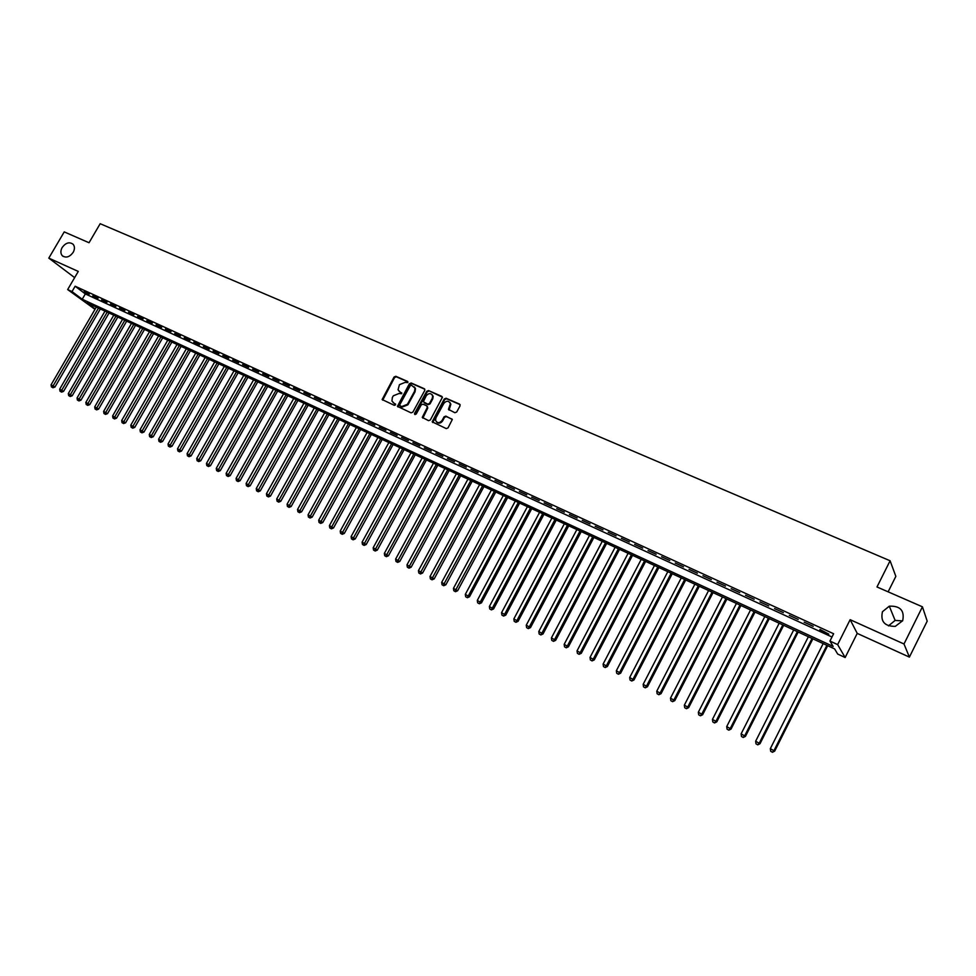 <?xml version="1.0" encoding="UTF-8"?>
<svg xmlns="http://www.w3.org/2000/svg" width="976" height="976" viewBox="0 0 976 976"><rect width="100%" height="100%" fill="white"/><g stroke="black" fill="none" stroke-linecap="round" stroke-linejoin="round"><path stroke-width="1.46" d="M407.822 382.568L407.517 381.396L395.829 376.285L394.072 377.004L382.128 399.538L394.316 405.345L395.561 404.845L391.949 401.026L392.328 397.586L393.316 395.792L398.952 393.523L401.697 393.694L398.049 389.802L399.44 384.678L405.077 382.397L407.822 382.568M882.463 611.708C880.303 621.468 884.573 626.36 895.26 626.385L902.69 620.699C904.715 610.573 900.25 605.73 889.295 606.181L882.463 611.708M902.593 620.895L895.126 620.419L888.441 625.897M62.159 247.501C60.427 250.759 60.463 253.492 62.269 255.688C65.941 258.25 69.577 257.139 73.163 252.381C74.859 249.185 74.847 246.477 73.127 244.281C69.455 241.621 65.795 242.695 62.159 247.501M454.877 412.738L456.695 412.018L460.062 405.845L459.574 404.125L446.093 398.245L444.287 398.952L432.173 421.815L446.239 428.598L448.045 427.878L452.291 419.509L445.861 416.105L444.056 416.825L442.043 420.522C439.407 423.401 437.248 423.352 435.552 420.363L435.955 417.801L443.836 403.393C446.581 400.453 448.753 400.563 450.375 403.71L448.46 409.359L454.877 412.738M922.43 606.816L927.2 621.139L909.4 657.104L903.996 643.989L922.43 606.816L876.985 586.966L890.1 560.773L100.174 223.711L89.036 242.743L64.233 231.898L48.8 258.128L78.275 271.426L67.661 289.567L72.017 291.58L75.14 286.224L833.626 633.741L829.954 641.061L837.64 644.611L845.155 657.519L837.689 654.054L834.614 648.894L86.925 302.755L95.209 308.965M903.996 643.989L850.145 619.687L837.64 644.611M424.78 390.424L424.328 388.741L411.189 382.995L409.42 383.714L397.427 406.358L411.091 412.848L412.872 412.14L424.78 390.424M428.525 390.571L442.47 397.183L430.343 419.961L428.549 420.668L422.254 417.399L427.244 407.553L426.78 405.845L423.011 404.174L421.229 404.881L416.191 414.08L414.532 414.092L414.617 413.373L426.744 391.291L428.525 390.571L441.835 396.378M48.8 258.128L74.64 277.635M89.267 294.179L84.021 291.775L89.267 294.179M98.076 298.229L92.781 295.789L98.076 298.229M106.957 302.292L101.614 299.852L106.957 302.292M115.888 306.403L110.52 303.939L115.888 306.403M124.904 310.527L119.487 308.05L124.904 310.527M133.98 314.699L128.527 312.198L133.98 314.699M143.13 318.896L137.64 316.37L143.13 318.896M152.354 323.129L146.815 320.579L152.354 323.129M161.638 327.387L156.062 324.825L161.638 327.387M171.007 331.681L165.383 329.107L171.007 331.681M180.438 336.012L174.765 333.414L180.438 336.012M189.954 340.38L184.232 337.757L189.954 340.38M199.531 344.772L193.773 342.125L199.531 344.772M209.193 349.201L203.386 346.541L209.193 349.201M218.929 353.666L213.085 350.982L218.929 353.666M228.75 358.18L222.845 355.471L228.75 358.18M238.632 362.718L232.691 359.985L238.632 362.718M248.612 367.293L242.609 364.536L248.612 367.293M258.664 371.905L252.613 369.123L258.664 371.905M268.79 376.553L262.703 373.759L268.79 376.553M279.002 381.238L272.865 378.42L279.002 381.238M289.311 385.959L283.113 383.117L289.311 385.959M299.693 390.729L293.447 387.862L299.693 390.729M310.161 395.524L303.865 392.645L310.161 395.524M320.714 400.367L314.37 397.464L320.714 400.367M331.352 405.247L324.959 402.319L331.352 405.247M342.076 410.176L335.634 407.212L342.076 410.176M352.897 415.142L346.395 412.153L352.897 415.142M363.804 420.144L357.253 417.13L363.804 420.144M374.808 425.194L368.196 422.157L374.808 425.194M385.91 430.282L379.237 427.22L385.91 430.282M397.098 435.418L390.376 432.331L397.098 435.418M408.383 440.591L401.6 437.48L408.383 440.591M419.765 445.812L412.921 442.677L419.765 445.812M431.246 451.083L424.34 447.911L431.246 451.083M442.823 456.39L435.857 453.206L442.823 456.39M454.499 461.746L447.472 458.537L454.499 461.746M466.272 467.15L459.196 463.905L466.272 467.15M478.155 472.604L471.018 469.334L478.155 472.604M490.147 478.106L482.937 474.8L490.147 478.106M502.237 483.657L494.966 480.326L502.237 483.657M514.437 489.257L507.105 485.889L514.437 489.257M526.747 494.905L519.354 491.514L526.747 494.905M539.167 500.603L531.7 497.174L539.167 500.603M551.696 506.349L544.169 502.896L551.696 506.349M564.348 512.156L556.747 508.667L564.348 512.156M577.109 518L569.435 514.486L577.109 518M589.98 523.917L582.245 520.367L589.98 523.917M602.973 529.87L595.165 526.296L602.973 529.87M616.088 535.885L608.207 532.274L616.088 535.885M629.325 541.961L621.37 538.313L629.325 541.961M642.672 548.085L634.644 544.401L642.672 548.085M656.153 554.27L648.052 550.562L656.153 554.27M669.768 560.517L661.582 556.759L669.768 560.517M683.493 566.824L675.246 563.03L683.493 566.824M697.364 573.18L689.032 569.362L697.364 573.18M711.358 579.598L702.952 575.742L711.358 579.598M725.485 586.088L716.994 582.184L725.485 586.088M739.759 592.627L731.183 588.699L739.759 592.627M754.155 599.24L745.505 595.262L754.155 599.24M768.698 605.913L759.962 601.899L768.698 605.913M783.386 612.647L774.554 608.597L783.386 612.647M798.209 619.455L789.303 615.356L798.209 619.455M813.191 626.324L804.187 622.188L813.191 626.324M75.14 286.224L85.327 293.935L831.991 637.011M819.779 630.008L828.844 634.168L820.047 629.471M888.123 591.834L895.846 576.377L890.1 560.773M850.145 619.687L857.221 633.387L909.4 657.104M857.221 633.387L845.155 657.519M94.989 309.331L67.661 289.567M72.017 291.58L82.228 299.242L833.15 646.429L829.954 641.061M85.327 293.935L82.228 299.242M399.184 391.437L399.867 391.852M401.783 392.962L400.392 392.352M393.084 402.6L393.731 402.978M395.646 404.101L394.255 403.478M407.919 381.86L396.341 376.797L394.597 377.517L382.702 400.136M424.853 389.253L411.701 383.507L409.932 384.227L398.001 406.992M411.482 385.203L410.249 385.703L399.818 404.662L400.136 405.845L401.734 406.565L407.407 404.296L414.544 391.315L414.995 388.155L411.482 385.203M414.349 386.874L415.508 388.655L415.044 391.815L407.919 404.796L402.258 407.053L400.648 406.333M427.305 406.345L427.744 408.041L422.84 418.118M429.025 391.083L427.244 391.791L415.044 414.617M432.258 398.379L432.673 395.878C431.002 392.913 428.867 392.877 426.244 395.744L423.34 401.758L427.708 404.149L429.489 403.43L432.258 398.379L432.758 398.879L433.173 396.378L432.136 394.707M432.758 398.879L430.001 403.93L428.208 404.65L424.45 402.978M449.814 402.368L450.863 404.21L449.045 410.164M436.638 422.083C438.7 423.804 440.664 423.438 442.543 421.01L442.043 420.522M452.181 419.192L446.361 416.606L444.556 417.313L442.543 421.01M460.123 404.662L446.581 398.745L444.788 399.465L432.771 422.559M96.295 307.098L51.069 384.825L54.949 387.021L100.333 308.965M52.277 387.313L51.423 386.874L52.972 387.753L52.277 387.313L98.466 308.099M51.423 386.874L51.069 384.825M54.949 387.021L52.972 387.753M104.993 311.124L59.67 389.18L63.55 391.376L109.044 312.991M60.878 391.669L60.024 391.23L61.573 392.108L60.878 391.669L107.177 312.137M60.024 391.23L59.67 389.18M63.55 391.376L61.573 392.108M113.765 315.187L68.32 393.56L72.212 395.768L117.815 317.054M69.552 396.061L68.674 395.622L70.235 396.5L69.552 396.061L115.961 316.2M68.674 395.622L68.32 393.56M72.212 395.768L70.235 396.5M122.598 319.274L77.043 397.964L80.947 400.184L126.66 321.153M78.275 400.477L77.397 400.038L78.958 400.929L78.275 400.477L124.818 320.299M77.397 400.038L77.043 397.964M80.947 400.184L78.958 400.929M131.492 323.385L85.839 402.417L89.743 404.625L135.566 325.276M87.071 404.942L86.193 404.491L87.755 405.382L87.071 404.942L133.736 324.422M86.193 404.491L85.839 402.417M89.743 404.625L87.755 405.382M140.459 327.546L94.696 406.894L98.613 409.115L144.533 329.424M95.941 409.432L95.05 408.981L96.612 409.871L95.941 409.432L142.716 328.583M95.05 408.981L94.696 406.894M98.613 409.115L96.612 409.871M149.499 331.73L103.615 411.408L107.543 413.629L153.586 333.609M104.871 413.958L103.968 413.507L105.542 414.397L104.871 413.958L151.768 332.779M103.968 413.507L103.615 411.408M107.543 413.629L105.542 414.397M158.6 335.939L112.606 415.959L116.534 418.192L162.687 337.83M113.863 418.509L112.96 418.057L114.534 418.948L113.863 418.509L160.894 337.001M112.96 418.057L112.606 415.959M116.534 418.192L114.534 418.948M167.774 340.185L121.671 420.534L125.611 422.779L171.874 342.088M122.939 423.108L122.024 422.645L123.598 423.547L122.939 423.108L170.08 341.246M122.024 422.645L121.671 420.534M125.611 422.779L123.598 423.547M177.022 344.467L130.796 425.158L134.749 427.403L181.121 346.37M132.077 427.732L131.162 427.268L132.736 428.171L132.077 427.732L179.34 345.541M131.162 427.268L130.796 425.158M134.749 427.403L132.736 428.171M186.331 348.774L139.995 429.806L143.96 432.063L190.442 350.677M141.288 432.405L140.361 431.929L141.947 432.832L141.288 432.405L188.673 349.859M140.361 431.929L139.995 429.806M143.96 432.063L141.947 432.832M195.712 353.117L149.267 434.503L153.232 436.748L199.836 355.032M150.56 437.102L149.633 436.638L151.219 437.529L150.56 437.102L198.079 354.215M149.633 436.638L149.267 434.503M153.232 436.748L151.219 437.529M205.18 357.497L158.612 439.224L162.589 441.481L209.303 359.412M159.918 441.847L158.978 441.372L160.564 442.274L159.918 441.847L207.546 358.595M158.978 441.372L158.612 439.224M162.589 441.481L160.564 442.274M214.708 361.913L168.031 443.995L172.02 446.252L218.844 363.828M169.336 446.618L168.397 446.142L169.983 447.045L169.336 446.618L217.099 363.023M168.397 446.142L168.031 443.995M172.02 446.252L169.983 447.045M224.309 366.354L177.522 448.789L181.512 451.058L228.457 368.281M178.84 451.437L177.888 450.949L179.486 451.851L178.84 451.437L226.725 367.476M177.888 450.949L177.522 448.789M181.512 451.058L179.486 451.851M233.996 370.843L187.099 453.633L191.089 455.902L238.144 372.759M188.417 456.28L187.453 455.792L189.051 456.707L188.417 456.28L236.424 371.966M187.453 455.792L187.099 453.633M191.089 455.902L189.051 456.707M243.744 375.357L196.737 458.513L200.739 460.782L247.904 377.285M198.067 461.172L197.091 460.684L198.701 461.587L198.067 461.172L246.196 376.492M197.091 460.684L196.737 458.513M200.739 460.782L198.701 461.587M253.577 379.908L206.461 463.429L210.462 465.711L257.749 381.836M207.79 466.101L206.814 465.601L208.425 466.516L207.79 466.101L256.054 381.055M206.814 465.601L206.461 463.429M210.462 465.711L208.425 466.516M263.496 384.495L216.257 468.382L220.271 470.664L267.668 386.435M217.599 471.066L216.611 470.566L218.221 471.481L217.599 471.066L265.984 385.654M216.611 470.566L216.257 468.382M220.271 470.664L218.221 471.481M273.487 389.119L226.127 473.372L230.153 475.666L277.672 391.059M227.481 476.068L226.493 475.568L228.103 476.483L227.481 476.068L276.001 390.29M226.493 475.568L226.127 473.372M230.153 475.666L228.103 476.483M283.552 393.779L236.082 478.411L240.108 480.704L287.749 395.731M237.436 481.119L236.436 480.619L238.059 481.534L237.436 481.119L286.09 394.951M236.436 480.619L236.082 478.411M240.108 480.704L238.059 481.534M293.703 398.489L246.111 483.486L250.161 485.792L297.912 400.428M247.489 486.207L246.477 485.694L248.099 486.621L247.489 486.207L296.253 399.66M246.477 485.694L246.111 483.486M250.161 485.792L248.099 486.621M303.939 403.222L256.237 488.598L260.275 490.904L308.148 405.174M257.603 491.343L256.59 490.818L258.213 491.745L257.603 491.343L306.513 404.418M256.59 490.818L256.237 488.598M260.275 490.904L258.213 491.745M314.26 407.992L266.436 493.758L270.486 496.076L318.469 409.944M267.814 496.503L266.79 495.991L268.412 496.918L267.814 496.503L316.846 409.2M266.79 495.991L266.436 493.758M270.486 496.076L268.412 496.918M324.654 412.811L276.708 498.956L280.771 501.274L328.875 414.763M278.111 501.725L277.074 501.2L278.697 502.128L278.111 501.725L327.265 414.019M277.074 501.2L276.708 498.956M280.771 501.274L278.697 502.128M335.134 417.667L287.078 504.202L291.153 506.52L339.367 419.619M288.481 506.983L287.444 506.446L289.067 507.374L288.481 506.983L337.769 418.887M287.444 506.446L287.078 504.202M291.153 506.52L289.067 507.374M345.711 422.559L297.534 509.496L301.608 511.814L349.945 424.523M298.937 512.278L297.887 511.741L299.522 512.681L298.937 512.278L348.359 423.791M297.887 511.741L297.534 509.496M301.608 511.814L299.522 512.681M356.362 427.488L308.062 514.816L312.149 517.146L360.608 429.452M309.49 517.622L308.428 517.085L310.063 518.012L309.49 517.622L359.046 428.732M308.428 517.085L308.062 514.816M312.149 517.146L310.063 518.012M367.11 432.466L318.688 520.196L322.788 522.526L371.356 434.43M320.128 523.014L319.054 522.465L320.689 523.404L320.128 523.014L369.806 433.71M319.054 522.465L318.688 520.196M322.788 522.526L320.689 523.404M377.944 437.48L329.412 525.613L333.511 527.955L382.202 439.456M330.84 528.443L329.766 527.894L331.413 528.833L330.84 528.443L380.664 438.736M329.766 527.894L329.412 525.613M333.511 527.955L331.413 528.833M388.863 442.531L340.209 531.078L344.321 533.421L393.133 444.507M341.661 533.921L340.575 533.372L342.222 534.311L341.661 533.921L391.608 443.812M340.575 533.372L340.209 531.078M344.321 533.421L342.222 534.311M399.879 447.63L351.104 536.593L355.227 538.935L404.149 449.619M352.568 539.447L351.47 538.886L353.117 539.826L352.568 539.447L402.649 448.911M351.47 538.886L351.104 536.593M355.227 538.935L353.117 539.826M410.981 452.779L362.096 542.144L366.22 544.498L415.264 454.755M363.56 545.011L362.45 544.462L364.109 545.401L363.56 545.011L413.775 454.072M362.45 544.462L362.096 542.144M366.22 544.498L364.109 545.401M422.181 457.964L373.174 547.756L377.309 550.11L426.475 459.952M374.65 550.635L373.54 550.074L375.187 551.013L374.65 550.635L424.999 459.269M373.54 550.074L373.174 547.756M377.309 550.11L375.187 551.013M433.478 463.185L384.349 553.404L388.485 555.771L437.785 465.186M385.837 556.296L384.715 555.734L386.362 556.674L385.837 556.296L436.321 464.503M384.715 555.734L384.349 553.404M388.485 555.771L386.362 556.674M444.873 468.468L395.622 559.102L399.757 561.481L449.18 470.456M397.11 562.017L395.975 561.444L397.635 562.383L397.11 562.017L447.728 469.785M395.975 561.444L395.622 559.102M399.757 561.481L397.635 562.383M456.353 473.787L406.98 564.86L411.14 567.227L460.672 475.776M408.493 567.776L407.346 567.202L409.005 568.154L408.493 567.776L459.245 475.117M407.346 567.202L406.98 564.86M411.14 567.227L409.005 568.154M467.943 479.143L418.448 570.655L422.608 573.034L472.262 481.144M419.961 573.595L418.814 573.01L420.473 573.961L419.961 573.595L470.859 480.497M418.814 573.01L418.448 570.655M422.608 573.034L420.473 573.961M479.631 484.56L430.013 576.499L434.186 578.89L483.962 486.56M431.538 579.451L430.379 578.866L432.039 579.817L431.538 579.451L482.571 485.914M430.379 578.866L430.013 576.499M434.186 578.89L432.039 579.817M491.416 490.013L441.677 582.404L445.849 584.795L495.759 492.026M443.214 585.368L442.043 584.77L443.714 585.734L443.214 585.368L494.381 491.379M442.043 584.77L441.677 582.404M445.849 584.795L443.714 585.734M503.299 495.515L453.45 588.357L457.634 590.748L507.654 497.528M454.987 591.334L453.803 590.736L455.487 591.7L454.987 591.334L506.288 496.894M453.803 590.736L453.45 588.357M457.634 590.748L455.487 591.7M515.291 501.066L465.32 594.36L469.505 596.763L519.647 503.079M466.87 597.361L465.674 596.751L467.358 597.715L518.305 502.457M465.674 596.751L465.32 594.36M469.505 596.763L467.358 597.715M527.394 506.666L477.288 600.423L481.485 602.826L531.749 508.691M478.85 603.424L477.654 602.814L479.338 603.778L530.432 508.069M477.654 602.814L477.288 600.423M481.485 602.826L479.338 603.778M539.594 512.315L489.366 606.523L493.575 608.939L543.961 514.34M490.952 609.549L489.732 608.939L491.416 609.902L542.668 513.742M489.732 608.939L489.366 606.523M493.575 608.939L491.416 609.902M551.904 518.012L501.554 612.696L505.775 615.112L556.283 520.037M503.152 615.734L501.92 615.112L503.604 616.076L504.629 614.246L555.002 519.452M501.92 615.112L501.554 612.696M505.775 615.112L503.604 616.076M564.335 523.77L513.852 618.918L518.073 621.334L568.715 525.796M515.45 621.968L514.218 621.346L515.914 622.31L516.951 620.48L567.446 525.21M514.218 621.346L513.852 618.918M518.073 621.334L515.914 622.31M576.865 529.565L526.259 625.189L530.493 627.617L581.257 531.603M527.87 628.263L526.625 627.629L528.321 628.605L529.382 626.763L580.012 531.029M526.625 627.629L526.259 625.189M530.493 627.617L528.321 628.605M589.504 535.421L538.789 631.521L543.022 633.949L593.896 537.459M540.411 634.607L539.142 633.973L540.838 634.949L541.936 633.119L592.688 536.898M539.142 633.973L538.789 631.521M543.022 633.949L540.838 634.949M602.265 541.326L551.416 637.914L555.661 640.341L606.669 543.364M553.05 641.012L551.782 640.378L553.477 641.342L554.6 639.524L605.474 542.815M551.782 640.378L551.416 637.914M555.661 640.341L553.477 641.342M615.136 547.28L564.165 644.355L568.41 646.795L619.54 549.329M565.812 647.478L564.531 646.832L566.226 647.808L567.373 645.978L618.369 548.78M564.531 646.832L564.165 644.355M568.41 646.795L566.226 647.808M628.117 553.294L577.036 650.87L581.281 653.31L632.546 555.344M578.683 654.005L577.389 653.347L579.097 654.323L580.269 652.505L631.387 554.807M577.389 653.347L577.036 650.87M581.281 653.31L579.097 654.323M641.232 559.37L590.016 657.434L594.274 659.886L645.648 561.42M591.676 660.593L590.37 659.922L592.078 660.911L593.274 659.081L644.526 560.895M590.37 659.922L590.016 657.434M594.274 659.886L592.078 660.911M654.457 565.494L603.119 664.058L607.389 666.51L658.885 567.544M604.791 667.23L603.473 666.571L605.193 667.547L606.413 665.73L657.775 567.032M603.473 666.571L603.119 664.058M607.389 666.51L605.193 667.547M667.804 571.668L616.344 670.756L620.614 673.208L672.244 573.729M618.028 673.94L616.698 673.269L618.418 674.245L619.662 672.44L671.159 573.217M616.698 673.269L616.344 670.756M620.614 673.208L618.418 674.245M681.272 577.902L629.691 677.503L633.973 679.967L685.725 579.964M631.387 680.711L630.045 680.028L631.765 681.016L633.046 679.198L684.664 579.476M630.045 680.028L629.691 677.503M633.973 679.967L631.765 681.016M694.875 584.197L643.16 684.322L647.454 686.787L699.328 586.259M644.88 687.543L643.526 686.848L645.234 687.836L646.551 686.03L698.291 585.783M643.526 686.848L643.16 684.322M647.454 686.787L645.234 687.836M708.6 590.553L656.763 691.191L661.057 693.668L713.053 592.615M658.483 694.436L657.116 693.741L658.837 694.729L660.179 692.923L712.053 592.151M657.116 693.741L656.763 691.191M661.057 693.668L658.837 694.729M722.447 596.97L670.488 698.145L674.794 700.622L726.913 599.032M672.232 701.39L670.854 700.695L672.574 701.683L673.94 699.89L725.937 598.581M670.854 700.695L670.488 698.145M674.794 700.622L672.574 701.683M736.429 603.436L684.347 705.148L688.653 707.637L740.906 605.51M686.104 708.417L684.701 707.722L686.433 708.71L687.824 706.917L739.942 605.071M684.701 707.722L684.347 705.148M688.653 707.637L686.433 708.71M750.544 609.976L698.34 712.224L702.647 714.713L755.021 612.05M700.097 715.518L698.694 714.81L700.426 715.798L701.854 714.005L754.094 611.61M698.694 714.81L698.34 712.224M702.647 714.713L700.426 715.798M764.794 616.564L712.456 719.373L716.787 721.862L769.283 618.65M714.237 722.679L712.822 721.959L714.554 722.96L716.006 721.166L768.38 618.223M712.822 721.959L712.456 719.373M716.787 721.862L714.554 722.96M779.177 623.225L726.717 726.583L731.048 729.084L783.667 625.311M728.511 729.914L727.083 729.182L728.816 730.182L730.304 728.401L782.801 624.908M727.083 729.182L726.717 726.583M731.048 729.084L728.816 730.182M793.695 629.947L741.113 733.867L745.457 736.368L798.197 632.033M742.919 737.209L741.479 736.477L743.212 737.478L744.737 735.697L797.355 631.643M741.479 736.477L741.113 733.867M745.457 736.368L743.212 737.478M808.36 636.742L755.656 741.223L759.999 743.724L812.862 638.829M757.474 744.59L756.01 743.846L757.754 744.847L759.316 743.065L812.056 638.45M756.01 743.846L755.656 741.223M759.999 743.724L757.754 744.847M823.171 643.587L770.332 748.641L774.676 751.154L827.672 645.685M772.162 752.032L770.686 751.276L772.431 752.289L774.029 750.507L826.892 645.319M770.686 751.276L770.332 748.641M774.676 751.154L772.431 752.289M63.294 256.493L62.269 255.688M895.126 620.419L889.295 606.181"/></g></svg>

